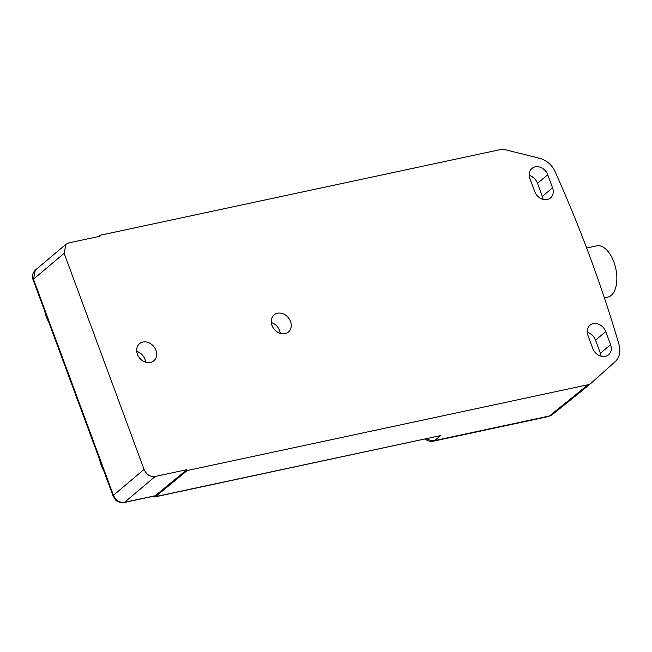 <?xml version="1.0" encoding="UTF-8"?>
<svg xmlns="http://www.w3.org/2000/svg" width="652" height="652" viewBox="0 0 652 652"><rect width="100%" height="100%" fill="white"/><g stroke="black" fill="none" stroke-linecap="round" stroke-linejoin="round"><path stroke-width="0.98" d="M587.256 332.251A11.133 9.12 50.5 0 1 595.537 340.197L600.37 353.27A11.133 9.12 50.5 0 1 601.054 356.204M425.194 439.065L427.044 440.287L428.062 439.252A9.535 7.897 -130.2 0 1 427.174 438.641M548.193 416.612L552.171 414.713A9.535 7.718 -128.8 0 1 549.424 416A9.535 5.037 77.9 0 1 548.193 416.612L433.425 441.176A9.535 5.037 -102.1 0 0 434.656 440.565L440.516 435.617L154.94 496.906A4.768 2.518 -102.1 0 0 155.559 496.604L187.214 470.532L588.031 384.745A9.535 7.808 50.5 0 0 590.867 383.392A9.535 7.808 50.5 0 0 591.071 383.221L614.975 361.836A20.261 16.593 50.5 0 0 618.992 344.443A1191.734 976.207 50.5 0 0 555.048 171.574A20.261 16.593 50.5 0 0 539.693 158.322L504.632 149.561A9.535 7.808 50.5 0 0 500.997 149.463L100.18 235.25A0.954 0.782 -129.5 0 1 99.715 236.285L68.827 242.894L65.933 244.304L64.132 253.302L144.076 469.416L113.424 495.292C115.852 500.483 119.577 502.814 124.597 502.293A3.814 2.013 77.9 0 1 124.1 502.529L154.744 495.976A3.814 2.013 77.9 0 0 155.233 495.732L186.896 469.66L155.217 476.441C150.18 477.044 146.464 474.705 144.076 469.416M588.031 384.745L549.424 416L434.656 440.565A9.535 7.897 -130.2 0 1 428.062 439.252M187.214 470.532L186.896 469.66M587.941 335.397L592.774 348.461A10.717 8.778 -129.5 0 0 605.3 356.359A10.717 8.778 -129.5 0 0 608.658 354.688A10.717 8.778 -129.5 0 0 610.574 344.655L605.741 331.583A10.717 8.778 -129.5 0 0 593.214 323.694A10.717 8.778 -129.5 0 0 590.199 325.079A10.717 8.778 -129.5 0 0 587.941 335.397M535.194 166.839A10.717 8.778 -129.5 0 1 547.721 174.728L552.554 187.8A10.717 8.778 -129.5 0 1 550.63 197.833A10.717 8.778 -129.5 0 1 547.281 199.504A10.717 8.778 -129.5 0 1 534.754 191.606L529.921 178.534A10.717 8.778 -129.5 0 1 532.179 168.224A10.717 8.778 -129.5 0 1 535.194 166.839M150.441 362.455A11.157 9.144 -129.5 0 1 138.338 356.228A11.157 9.144 -129.5 0 1 139.577 343.637A11.157 9.144 -129.5 0 1 142.894 342.055A11.157 9.144 -129.5 0 1 154.997 348.274A11.157 9.144 -129.5 0 1 153.758 360.866A11.157 9.144 -129.5 0 1 150.441 362.455M285.038 333.645A11.157 9.144 -129.5 0 1 272.935 327.426A11.157 9.144 -129.5 0 1 274.166 314.834A11.157 9.144 -129.5 0 1 277.491 313.245A11.157 9.144 -129.5 0 1 289.594 319.472A11.157 9.144 -129.5 0 1 288.355 332.055A11.157 9.144 -129.5 0 1 285.038 333.645M153.269 496.294A4.768 2.518 -102.1 0 0 154.94 496.906M103.741 470.777A38.134 31.239 -129.5 0 1 101.223 465.202A38.134 31.239 -129.5 0 1 99.552 459.44M48.949 322.634A38.134 31.239 -129.5 0 1 46.431 317.059A38.134 31.239 -129.5 0 1 44.752 311.297M100.18 235.25L98.639 236.513M543.034 199.349A11.133 9.12 50.5 0 0 542.35 196.415L537.509 183.342A11.133 9.12 50.5 0 0 529.228 175.396M577.517 393.409L580.329 392.072M586.653 248.013L596.776 245.853A26.219 13.839 77.9 0 1 614.942 265.201A26.219 13.839 77.9 0 1 611.128 295.454A26.219 13.839 77.9 0 1 607.745 297.125L604.388 297.842M65.885 244.337L35.289 270.164L33.48 279.178L64.132 253.302M145.64 362.186A11.157 9.144 50.5 0 0 136.724 351.355M280.238 333.376A11.157 9.144 50.5 0 0 271.313 322.553M440.516 435.617L155.559 496.604M155.233 495.732L124.597 502.293L155.217 476.441M537.509 183.342L547.721 174.728M552.554 187.8L542.35 196.415M113.424 495.292L33.48 279.178A3.814 0.856 159.7 0 0 33.097 279.798L113.04 495.911A3.814 0.856 -20.3 0 1 113.424 495.292M610.574 344.655L600.37 353.27M595.537 340.197L605.741 331.583M590.867 383.392L580.345 392.064M552.171 414.713L580.28 392.113M426.237 439.823L427.239 440.385C429.407 441.355 431.469 441.616 433.425 441.176M113.04 495.911C115.339 499.106 115.127 502.692 124.1 502.529M35.298 270.164C30.562 274.859 33.26 280.14 33.097 279.798"/></g></svg>
